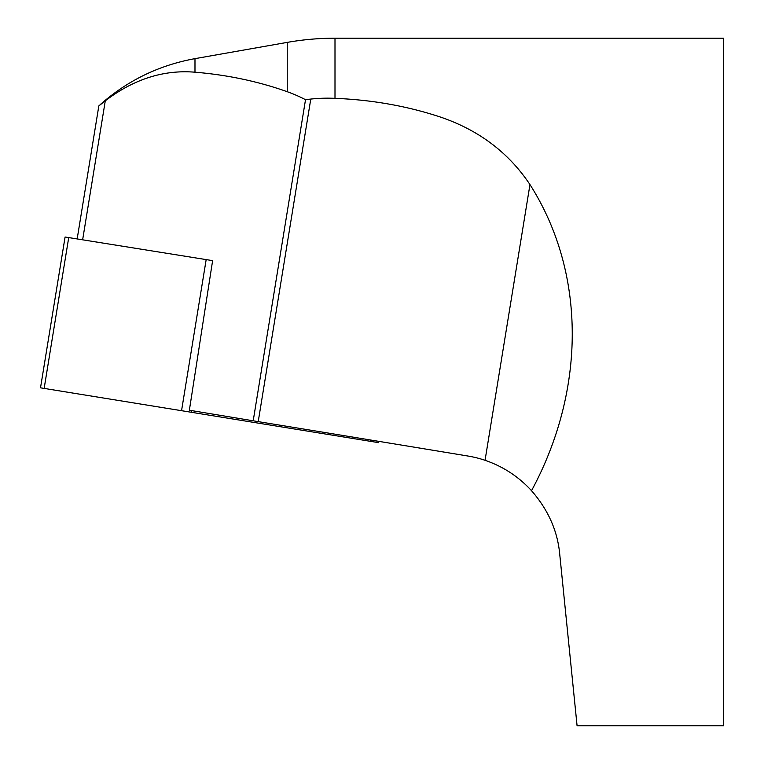 <?xml version="1.0" encoding="UTF-8"?>
<svg xmlns="http://www.w3.org/2000/svg" width="764" height="764" viewBox="0 0 764 764"><rect width="100%" height="100%" fill="white"/><g stroke="black" fill="none" stroke-linecap="round" stroke-linejoin="round"><path stroke-width="1.15" d="M40.511 387.816L378.629 442.652L40.511 387.816L65.083 237.021L68.722 237.585L212.621 260.629L189.367 410.22L258.222 421.632L310.776 99.072A228.235 228.235 180 0 0 305.514 99.692L253.199 420.811M310.776 99.072A144.281 131.809 173.9 0 1 334.995 98.346C369.289 99.712 401.988 105.165 433.073 114.705C474.969 127.282 507.267 150.575 529.968 184.582L485.054 460.3A168.166 116.032 -39 0 0 467.902 456.022A343.8 1.089 9.3 0 0 258.222 421.632M305.514 99.692A249.494 186.54 -81 0 0 287.235 91.709C258.175 81.395 227.424 74.891 194.982 72.198C163.677 69.6 133.776 79.141 105.289 100.819L82.636 239.82M105.289 100.819L98.833 105.909L77.164 238.941M334.995 98.346L334.995 38.2L723.489 38.2L723.489 725.8L577.087 725.8L559.678 553.699C557.462 530.674 548.074 509.674 531.524 490.698C586.38 389.057 585.787 272.156 529.968 184.582M485.054 460.3C503.113 466.489 518.603 476.621 531.524 490.698M334.995 38.2A275.04 275.04 0 0 0 287.235 42.383L287.235 91.709M206.175 259.588L181.603 410.383M191.554 410.583L191.334 411.958M370.483 439.978L370.273 441.248M68.722 237.585L44.159 388.389M100.017 104.792C127.378 80.564 159.036 65.188 194.982 58.647L194.982 72.198M378.629 442.652L378.839 441.353M194.982 58.647L287.235 42.383"/></g></svg>
